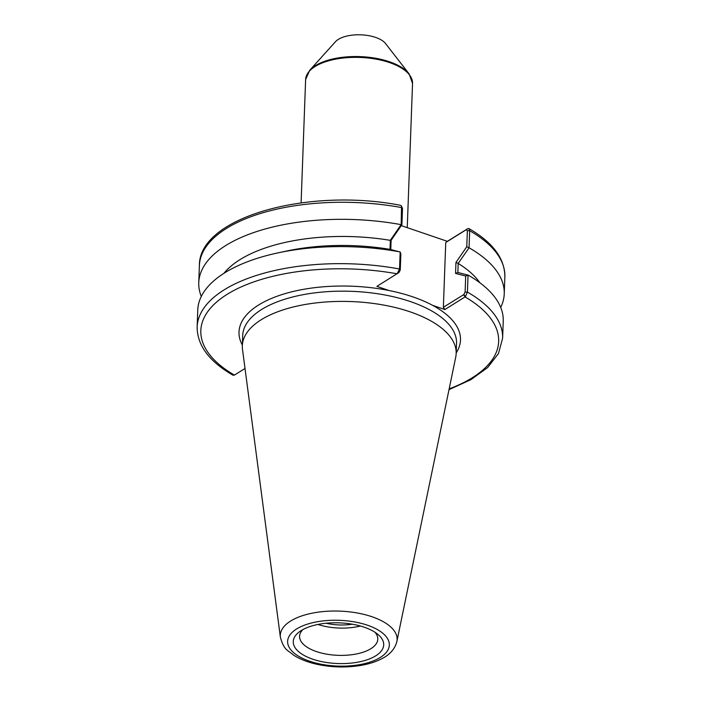 <?xml version="1.0" encoding="UTF-8"?>
<svg xmlns="http://www.w3.org/2000/svg" width="702" height="702" viewBox="0 0 702 702"><rect width="100%" height="100%" fill="white"/><g stroke="black" fill="none" stroke-linecap="round" stroke-linejoin="round"><path stroke-width="1.05" d="M309.731 70.261A53.15 23.912 -177.9 0 1 389.312 61.706A53.15 23.912 -177.9 0 1 409.126 73.903L385.521 43.524A26.746 12.039 -177.9 0 0 375.552 37.39A26.746 12.039 -177.9 0 0 335.495 41.69L309.731 70.261L305.624 79.528A53.492 24.07 2.1 0 1 334.635 59.354A53.492 24.07 2.1 0 1 389.478 62.566A53.492 24.07 2.1 0 1 412.539 83.45L407.257 227.667M245.016 368.489L234.415 375.096L233.029 375.228M401.263 225.623L447.376 241.33L445.744 242.497L443.366 307.292L444.875 309.529L432.651 305.361A110.811 49.86 -177.9 0 0 389.11 290.54L376.886 286.381L398.622 272.718M447.376 241.33L467.892 228.58L466.26 229.721L467.356 230.704L466.769 246.753L455.958 262.408L455.554 273.429L465.698 276.035L465.11 292.085L463.882 294.515L465.391 296.718L467.427 292.102L468.05 275.105L465.698 276.035M374.973 632.23A39.128 17.603 2.1 0 1 377.79 639.171A39.128 17.603 2.1 0 1 338.039 655.335A39.128 17.603 2.1 0 1 299.587 636.302A39.128 17.603 2.1 0 1 302.904 629.589M364.189 627.193A45.244 20.358 -177.9 0 0 299.807 631.51A45.244 20.358 -177.9 0 0 308.801 657.695A45.244 20.358 -177.9 0 0 367.023 659.827A45.244 20.358 -177.9 0 0 377.913 634.38A45.244 20.358 -177.9 0 0 364.189 627.193M317.918 624.455A39.128 17.603 -177.9 0 0 360.372 626.017M326.193 623.236A32.222 14.496 -177.9 0 0 352.211 624.192M465.391 296.718L444.875 309.529M396.867 641.523L455.721 357.221A106.985 48.14 -177.9 0 0 456.168 353.58A106.985 48.14 -177.9 0 0 410.038 311.811A106.985 48.14 -177.9 0 0 300.359 305.396A106.985 48.14 -177.9 0 0 242.33 345.744A106.985 48.14 -177.9 0 0 242.506 349.403L280.388 637.249C284.152 650.657 287.557 649.798 293.401 655.027C299.482 658.932 306.879 661.907 315.593 663.978C330.291 667.339 345.086 667.874 359.977 665.566C368.743 664.136 376.29 661.714 382.599 658.301C390.242 654.29 394.998 648.692 396.867 641.523A58.45 26.299 -177.9 0 0 371.902 616.716A58.45 26.299 -177.9 0 0 310.038 613.627A58.45 26.299 -177.9 0 0 280.388 637.249M466.26 229.721L445.744 242.497M468.05 275.105L457.897 272.481L455.554 273.429M457.853 272.525L458.187 263.382L455.958 262.408M458.187 263.382L469.085 247.788L466.769 246.753M469.05 247.718L469.673 230.721L468.927 228.589L467.892 228.58M463.882 294.515L443.366 307.292M500.702 307.406A152.843 68.778 -177.9 0 0 504.238 293.884A152.843 68.778 -177.9 0 0 469.085 247.788M479.843 282.73A135.109 60.793 -177.9 0 0 458.231 263.469M449.008 389.654L470.919 379.668L487.653 367.532L498.473 353.545L502.614 338.215L503.237 321.165A152.843 68.778 -177.9 0 0 468.085 275.07M399.034 272.437L400.263 270.007L400.851 253.957L400.166 251.992L399.543 268.989L397.095 273.798A149.017 67.059 2.1 0 0 227.211 294.296A149.017 67.059 2.1 0 0 234.415 375.096M400.122 251.93A152.843 68.778 -177.9 0 0 278.132 252.843L286.864 250.983A135.109 60.793 -177.9 0 1 389.943 249.342L400.166 251.992M390.777 249.552L391.111 240.321L390.338 240.277L390.005 249.359M391.111 240.321L401.921 224.675L401.175 224.605L390.338 240.277M401.921 224.675L402.509 208.626L401.535 206.09L401.175 224.605M400.596 205.326L401.535 206.09M278.132 252.843A152.843 68.778 -177.9 0 0 197.762 309.959L197.139 327.009C197.218 345.402 209.196 361.486 233.073 375.254M390.268 240.338A135.109 60.793 -177.9 0 0 223.903 273.35M401.123 224.649A152.843 68.778 -177.9 0 0 198.763 282.678A152.843 68.778 -177.9 0 0 201.298 296.428M367.4 625.192A50.886 22.903 2.1 0 1 360.266 664.54A50.886 22.903 2.1 0 1 287.794 639.855A50.886 22.903 2.1 0 1 367.4 625.192M389.11 290.54A110.811 49.86 -177.9 0 0 276.132 296.595A110.811 49.86 -177.9 0 0 242.357 345.068M456.195 352.913A110.811 49.86 -177.9 0 0 432.651 305.361M242.33 345.744L242.708 335.512A106.985 48.14 2.1 0 1 387.627 295.516A106.985 48.14 2.1 0 1 410.407 301.579A106.985 48.14 2.1 0 1 456.537 343.348L456.168 353.58M463.574 294.7L465.084 296.946A149.017 67.059 2.1 0 1 449.166 388.882M465.952 229.914L467.585 228.747M465.11 292.085L467.427 292.102A152.843 68.778 -177.9 0 1 502.614 338.215M467.356 230.704L469.673 230.721A152.843 68.778 2.1 0 1 504.861 276.834L504.238 293.884M400.263 270.007L399.543 268.989A152.843 68.778 -177.9 0 0 197.139 327.009M402.509 208.626L401.798 207.608A152.843 68.778 2.1 0 0 199.386 265.628L198.763 282.678M409.126 73.903L412.539 83.45M305.624 79.528L301.105 202.852M468.927 228.589C492.804 242.357 504.782 258.433 504.861 276.834M398.411 272.867L397.235 273.701M400.649 205.335C308.389 187.276 198.675 217.094 199.386 265.628"/></g></svg>
